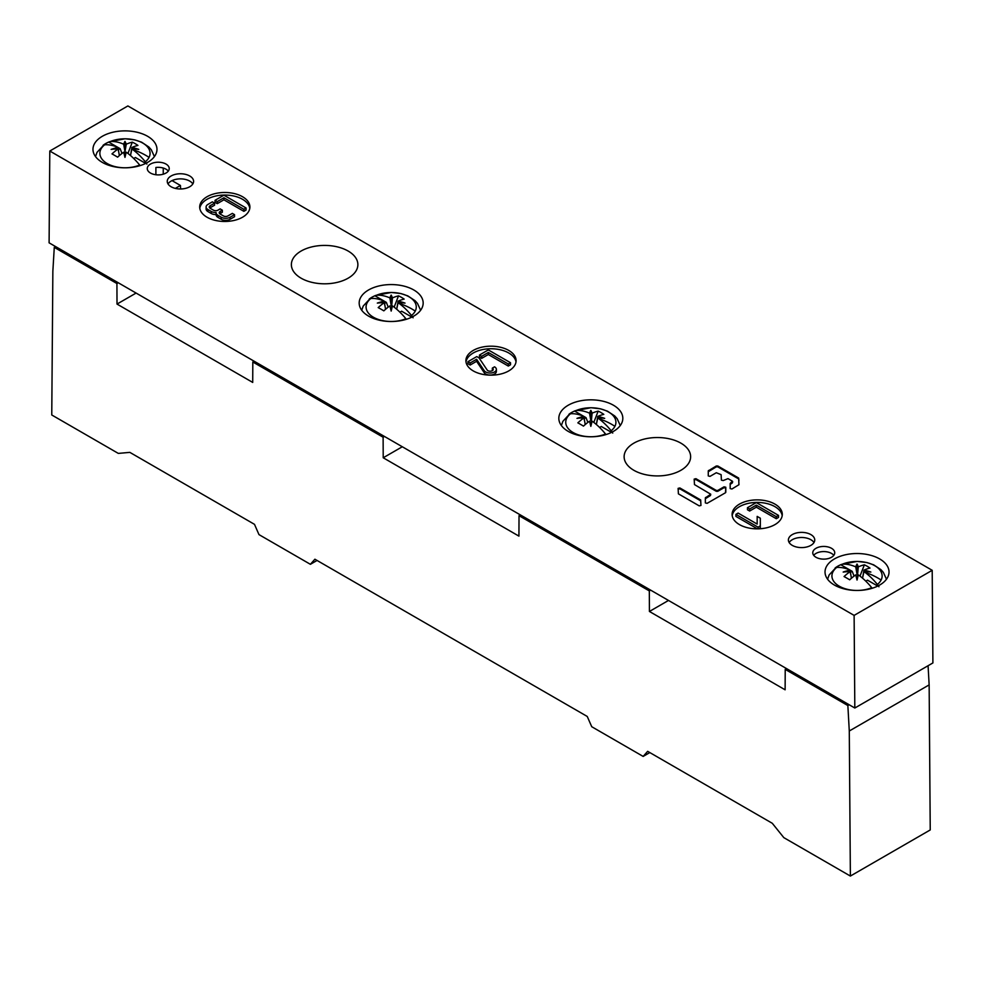 <?xml version="1.0" encoding="UTF-8"?>
<svg xmlns="http://www.w3.org/2000/svg" width="982" height="982" viewBox="0 0 982 982"><rect width="100%" height="100%" fill="white"/><g stroke="black" fill="none" stroke-linecap="round" stroke-linejoin="round"><path stroke-width="1.47" d="M649.814 752.58L643.161 756.422L591.741 726.729L587.236 716.455L314.903 559.212L310.398 564.306L317.063 560.464M310.398 564.306L258.978 534.613L254.485 524.339L129.845 452.371L118.319 453.402L51.764 414.981L52.856 271.192L54.28 247.366L55.606 246.605M172.034 180.614L180.43 185.463L180.627 188.974M175.361 188.384L180.43 185.463M136.093 293.066L117.018 304.076L116.919 283.528L118.245 282.767M928.076 665.722L929.144 684.896L930.236 829.95L850.375 876.054L849.283 731.001L929.144 684.896M849.283 731.001L847.859 705.542L849.197 704.769M117.018 304.076L252.718 382.428L252.816 361.99L383.115 437.223L383.213 457.772L518.926 536.123L519.024 515.685L649.323 590.918L649.421 611.467L785.121 689.806L785.219 669.38L786.557 668.607M847.859 705.542L785.219 669.38M850.375 876.054L783.82 837.634L772.294 823.297L647.654 751.328L643.161 756.422M116.919 283.528L54.28 247.366M252.816 361.99L254.154 361.229M383.115 437.223L384.441 436.45M383.213 457.772L402.301 446.761M519.024 515.685L520.35 514.912M649.323 590.918L650.649 590.145M649.421 611.467L668.497 600.444M871.734 587.69A50.033 28.895 -120 0 0 858.317 574.863A49.787 0.896 -77 0 0 857.028 580.043A49.787 0.896 77 0 0 855.739 574.863A50.033 28.895 120 0 0 849.688 579.81A48.854 10.323 38.8 0 0 844.054 576.557A50.033 28.895 -60 0 1 850.105 571.61A49.787 34.603 -168.4 0 0 843.182 572.052A49.787 44.595 -19 0 1 850.105 570.125A50.033 28.895 60 0 0 849.062 569.67A50.033 28.895 -120 0 0 836.689 567.461A25.102 14.485 0 0 0 832.945 571.868A25.102 14.485 0 0 0 842.544 587.788A25.102 14.485 0 0 0 871.734 587.69L872.176 588.267M836.689 567.461L835.13 567.977A27.287 15.749 0 0 1 836.455 567.031A27.287 15.749 0 0 1 840.764 564.724L850.068 570.112M857.028 564.061A49.787 10.876 -86.6 0 1 858.317 566.872A50.033 28.895 -60 0 1 864.381 564.822A48.854 38.531 -84.9 0 1 870.015 568.075A50.033 28.895 120 0 0 863.951 570.125A49.787 44.595 19 0 1 870.874 572.052A49.787 34.603 168.4 0 0 863.951 571.61A50.033 28.895 -120 0 1 865.007 572.371A50.033 28.895 -120 0 1 877.368 584.437A25.102 14.485 0 0 0 881.112 580.031A25.102 14.485 0 0 0 871.513 564.122A25.102 14.485 0 0 0 842.323 564.208L840.764 564.724L842.323 564.208A50.033 28.895 60 0 1 855.739 566.872A49.787 10.876 86.6 0 1 857.028 564.061L857.028 574.396L855.739 566.872M859.999 576.103L864.381 564.822M863.951 571.61L862.662 577.649L863.951 570.125M862.662 577.649L862.662 578.275M857.028 580.006L858.317 566.872M865.78 581.135L867.487 580.153L877.748 586.082M877.368 584.437L878.939 586.77M850.486 572.334L852.216 571.34L850.105 570.125L851.394 578.275M852.216 571.34L854.058 576.103M851.394 577.649L850.105 571.61M605.526 434.007A50.033 28.895 -120 0 0 592.121 421.168A49.787 0.896 -77 0 0 590.833 426.36A49.787 0.896 77 0 0 589.544 421.168A50.033 28.895 120 0 0 583.48 426.114A48.854 10.323 38.8 0 0 577.846 422.861A50.033 28.895 -60 0 1 583.909 417.915A49.787 34.603 -168.4 0 0 576.974 418.357A49.787 44.595 -19 0 1 583.909 416.429A50.033 28.895 60 0 0 582.854 415.987A50.033 28.895 -120 0 0 570.493 413.766A25.102 14.485 0 0 0 566.749 418.185A25.102 14.485 0 0 0 576.348 434.093A25.102 14.485 0 0 0 605.526 434.007L605.98 434.584M570.493 413.766L568.922 414.294A27.287 15.749 0 0 1 570.247 413.336A27.287 15.749 0 0 1 574.556 411.041L583.873 416.417M590.833 410.366A49.787 10.876 -86.6 0 1 592.121 413.177A50.033 28.895 -60 0 1 598.173 411.127A48.854 38.531 -84.9 0 1 603.807 414.379A50.033 28.895 120 0 0 597.756 416.429A49.787 44.595 19 0 1 604.679 418.357A49.787 34.603 168.4 0 0 597.756 417.915A50.033 28.895 -120 0 1 598.799 418.688A50.033 28.895 -120 0 1 611.16 430.754A25.102 14.485 0 0 0 614.904 426.335A25.102 14.485 0 0 0 605.305 410.427A25.102 14.485 0 0 0 576.127 410.513L574.556 411.041L576.127 410.513A50.033 28.895 60 0 1 589.544 413.177A49.787 10.876 86.6 0 1 590.833 410.366L590.833 420.701L589.544 413.177M593.791 422.42L598.173 411.127M597.756 417.915L596.467 423.954L597.756 416.429M596.467 423.954L596.467 424.592M590.82 426.323L592.121 413.177M599.572 427.452L601.279 426.47L611.54 432.387M611.16 430.754L612.731 433.074M584.278 418.651L586.009 417.657L583.909 416.429L585.186 424.592M586.009 417.657L587.862 422.42M585.186 423.954L583.909 417.915M147.705 170.34A10.986 6.334 0 0 0 159.808 174.833A10.986 6.334 0 0 0 169.223 168.56A10.986 6.334 0 0 0 168.781 166.768A10.986 6.334 0 0 0 156.678 162.275A10.986 6.334 0 0 0 147.263 168.56A10.986 6.334 0 0 0 147.705 170.34M155.893 174.747L155.893 167.492A10.986 6.334 180 0 1 166.007 169.199A10.986 6.334 180 0 1 168.29 171.114M854.119 615.395L49.8 151.032L127.881 105.946L932.2 570.309L854.119 615.395L854.819 708.022L49.1 242.836L49.8 151.032M834.283 550.988A10.986 6.334 0 0 0 822.179 546.508A10.986 6.334 0 0 0 812.777 552.78A10.986 6.334 0 0 0 813.219 554.572A10.986 6.334 0 0 0 825.322 559.065A10.986 6.334 0 0 0 834.737 552.78A10.986 6.334 0 0 0 834.283 550.988M814.213 537.841A13.171 7.611 0 0 0 799.704 532.453A13.171 7.611 0 0 0 788.399 539.977A13.171 7.611 0 0 0 788.927 542.125A13.171 7.611 0 0 0 803.448 547.514A13.171 7.611 0 0 0 814.753 539.977A13.171 7.611 0 0 0 814.213 537.841M193.073 179.227A13.171 7.611 0 0 0 178.552 173.839A13.171 7.611 0 0 0 167.247 181.363A13.171 7.611 0 0 0 167.787 183.511A13.171 7.611 0 0 0 182.296 188.9A13.171 7.611 0 0 0 193.601 181.363A13.171 7.611 0 0 0 193.073 179.227M508.75 350.427A25.102 14.485 0 0 0 481.401 347.284A25.102 14.485 0 0 0 465.898 360.676A25.102 14.485 0 0 0 473.25 370.914A25.102 14.485 0 0 0 500.599 374.056A25.102 14.485 0 0 0 516.102 360.676A25.102 14.485 0 0 0 508.75 350.427M292.71 270.013A33.253 19.198 0 0 0 329.351 283.614A33.253 19.198 0 0 0 357.878 264.612A33.253 19.198 0 0 0 356.527 259.211A33.253 19.198 0 0 0 319.899 245.61A33.253 19.198 0 0 0 291.372 264.612A33.253 19.198 0 0 0 292.71 270.013M625.473 462.129A33.253 19.198 0 0 0 662.101 475.73A33.253 19.198 0 0 0 690.628 456.728A33.253 19.198 0 0 0 689.29 451.327A33.253 19.198 0 0 0 652.649 437.727A33.253 19.198 0 0 0 624.122 456.728A33.253 19.198 0 0 0 625.473 462.129M94.26 154.542A32.001 18.474 0 0 0 129.514 167.627A32.001 18.474 0 0 0 156.973 149.35A32.001 18.474 0 0 0 155.672 144.145A32.001 18.474 0 0 0 120.418 131.06A32.001 18.474 0 0 0 92.971 149.35A32.001 18.474 0 0 0 94.26 154.542M360.468 308.238A32.001 18.474 0 0 0 395.721 321.323A32.001 18.474 0 0 0 423.168 303.033A32.001 18.474 0 0 0 421.879 297.841A32.001 18.474 0 0 0 386.626 284.755A32.001 18.474 0 0 0 359.179 303.033A32.001 18.474 0 0 0 360.468 308.238M560.121 423.512A32.001 18.474 0 0 0 595.374 436.597A32.001 18.474 0 0 0 622.821 418.307A32.001 18.474 0 0 0 621.532 413.103A32.001 18.474 0 0 0 586.279 400.018A32.001 18.474 0 0 0 558.832 418.307A32.001 18.474 0 0 0 560.121 423.512M826.328 577.195A32.001 18.474 0 0 0 861.582 590.28A32.001 18.474 0 0 0 889.029 572.003A32.001 18.474 0 0 0 887.74 566.798A32.001 18.474 0 0 0 852.486 553.713A32.001 18.474 0 0 0 825.027 572.003A32.001 18.474 0 0 0 826.328 577.195M774.958 504.122A25.102 14.485 0 0 0 747.597 500.98A25.102 14.485 0 0 0 732.106 514.359A25.102 14.485 0 0 0 739.458 524.609A25.102 14.485 0 0 0 766.807 527.751A25.102 14.485 0 0 0 782.298 514.359A25.102 14.485 0 0 0 774.958 504.122M207.042 217.231A25.102 14.485 0 0 0 234.403 220.361A25.102 14.485 0 0 0 249.894 206.981A25.102 14.485 0 0 0 242.542 196.731A25.102 14.485 0 0 0 215.193 193.589A25.102 14.485 0 0 0 199.702 206.981A25.102 14.485 0 0 0 207.042 217.231M699.209 505.865L678.402 493.86L678.108 488.373L679.863 487.956L700.669 499.961L700.964 505.448L699.209 505.865M695.931 478.676L694.176 479.106L694.47 484.58L710.759 494.241L705.346 497.862L705.346 502.919L707.114 503.336L725.502 492.731L725.796 487.244L724.041 486.827L717.768 490.448L716.308 490.448L695.931 478.676L695.931 479.547L716.308 491.307L717.768 491.307L724.041 487.686L725.796 488.103L725.796 492.301L725.796 489.331M716.308 472.735L721.119 474.662L721.414 480.149L723.182 480.566L727.993 478.639L732.376 481.168L730.178 483.525L730.178 488.582L731.946 488.999L738.943 484.715L738.648 478.038L717.768 465.984L716.308 465.984L708.268 470.869L708.268 475.926L710.035 476.356L716.308 472.735M932.2 570.309L932.9 662.936L854.819 708.022M789.16 542.543A13.171 7.611 180 0 1 810.887 539.719A13.171 7.611 180 0 1 813.98 542.543M168.02 183.929A13.171 7.611 180 0 1 189.747 181.105A13.171 7.611 180 0 1 192.84 183.929M813.71 555.346A10.986 6.334 180 0 1 831.521 553.431A10.986 6.334 180 0 1 833.804 555.346M465.996 361.953A25.102 14.485 180 0 1 482.432 349.617A25.102 14.485 180 0 1 508.75 352.992A25.102 14.485 180 0 1 516.004 361.953M492.326 368.103L494.535 366.826A6.273 3.621 180 0 1 496.376 369.379A6.273 3.621 180 0 1 492.51 372.73A6.273 3.621 180 0 1 485.673 371.945A6.273 3.621 180 0 1 484.249 370.693L476.589 359.265L470.145 362.984L467.923 361.695L476.798 356.576L479.007 357.853L487.182 370.042A3.142 1.817 0 0 0 487.882 370.668A3.142 1.817 0 0 0 491.307 371.061A3.142 1.817 0 0 0 493.246 369.379A3.142 1.817 0 0 0 492.326 368.103L492.326 370.153A3.142 1.817 180 0 1 492.694 370.41M476.589 359.265L476.589 361.302L470.145 365.034L467.923 363.745L467.923 361.695M476.589 361.302L484.249 372.743A6.273 3.621 0 0 0 485.673 373.995A6.273 3.621 0 0 0 492.51 374.78A6.273 3.621 0 0 0 496.376 371.429L496.376 369.379M481.671 358.369L479.462 357.092L479.462 355.042L488.324 349.923L510.517 362.726L510.517 364.776L508.295 366.053L488.324 354.527L481.671 358.369L481.671 356.319L479.462 355.042M470.145 362.984L470.145 365.034M510.517 362.726L508.295 364.003L488.324 352.477L488.324 354.527M488.324 352.477L481.671 356.319M508.295 364.003L508.295 366.053M732.204 515.648A25.102 14.485 180 0 1 748.64 503.3A25.102 14.485 180 0 1 774.958 506.675A25.102 14.485 180 0 1 782.2 515.648M757.171 518.447L757.171 524.081L757.171 516.397L760.313 518.201L760.313 527.935L758.779 528.819M757.453 528.856L735.911 516.409L735.911 514.359L738.133 513.083L757.171 524.081M749.659 511.033L747.449 509.756L747.449 507.706L756.312 502.575L778.505 515.39L778.505 517.44L776.283 518.717L756.312 507.191L749.659 511.033L749.659 508.983L747.449 507.706M760.313 525.886L758.092 527.174L758.092 528.844M758.092 527.174L735.911 514.359M778.505 515.39L776.283 516.667L756.312 505.141L756.312 507.191M756.312 505.141L749.659 508.983M776.283 516.667L776.283 518.717M199.8 208.258A25.102 14.485 180 0 1 216.224 195.921A25.102 14.485 180 0 1 242.542 199.297A25.102 14.485 180 0 1 249.796 208.258M206.097 206.981L206.097 209.031A6.273 3.621 0 0 0 207.939 211.584L211.265 213.511A6.273 3.621 0 0 0 216.077 214.567A6.273 3.621 0 0 0 216.077 214.788A6.273 3.621 0 0 0 217.918 217.353L221.245 219.281A6.273 3.621 0 0 0 230.119 219.281L234.551 216.715L234.551 214.665L230.119 217.231A6.273 3.621 180 0 1 221.245 217.231L217.918 215.304A6.273 3.621 180 0 1 216.077 212.738A6.273 3.621 180 0 1 216.089 212.517A6.273 3.621 180 0 1 211.265 211.461L207.939 209.547A6.273 3.621 180 0 1 206.097 206.981A6.273 3.621 180 0 1 207.939 204.416L212.37 201.85L214.592 203.139L214.592 205.189L210.148 207.742A3.142 1.817 180 0 0 209.78 208M219.772 213.769A3.142 1.817 180 0 1 220.14 213.511L222.349 212.235L222.349 210.185L220.14 211.461A3.142 1.817 0 0 0 219.219 212.738A3.142 1.817 0 0 0 220.14 214.027L223.466 215.942A3.142 1.817 0 0 0 227.898 215.942L232.341 213.389L234.551 214.665M217.255 203.655L215.033 202.366L215.033 200.316L223.908 195.197L246.089 208L246.089 210.05L243.867 211.339L223.908 199.812L217.255 203.655L217.255 201.605L215.033 200.316M216.089 212.971L216.089 214.567M214.592 203.139L210.148 205.704A3.142 1.817 0 0 0 209.24 206.981A3.142 1.817 0 0 0 210.148 208.258L213.487 210.185A3.142 1.817 0 0 0 217.918 210.185L220.14 208.896L222.349 210.185M246.089 208L243.867 209.289L223.908 197.763L223.908 199.812M223.908 197.763L217.255 201.605M243.867 209.289L243.867 211.339M738.943 480.554L738.648 478.038M405.873 318.733A50.033 28.895 -120 0 0 392.456 305.905A49.787 0.896 -77 0 0 391.167 311.085A49.787 0.896 77 0 0 389.879 305.905A50.033 28.895 120 0 0 383.827 310.852A48.854 10.323 38.8 0 0 378.193 307.599A50.033 28.895 -60 0 1 384.244 302.652A49.787 34.603 -168.4 0 0 377.321 303.094A49.787 44.595 -19 0 1 384.244 301.167A50.033 28.895 60 0 0 383.201 300.713A50.033 28.895 -120 0 0 370.84 298.503A25.102 14.485 0 0 0 367.096 302.91A25.102 14.485 0 0 0 376.695 318.831A25.102 14.485 0 0 0 405.873 318.733L406.327 319.31M370.84 298.503L369.269 299.019A27.287 15.749 0 0 1 370.595 298.074A27.287 15.749 0 0 1 374.903 295.766L384.22 301.143M391.167 295.091A49.787 10.876 -86.6 0 1 392.456 297.902A50.033 28.895 -60 0 1 398.52 295.852A48.854 38.531 -84.9 0 1 404.154 299.105A50.033 28.895 120 0 0 398.091 301.167A49.787 44.595 19 0 1 405.026 303.094A49.787 34.603 168.4 0 0 398.091 302.652A50.033 28.895 -120 0 1 399.146 303.413A50.033 28.895 -120 0 1 411.507 315.48A25.102 14.485 0 0 0 415.251 311.073A25.102 14.485 0 0 0 405.652 295.152A25.102 14.485 0 0 0 376.474 295.251L374.903 295.766L376.474 295.251A50.033 28.895 60 0 1 389.879 297.902A49.787 10.876 86.6 0 1 391.167 295.091L391.167 305.427L389.879 297.902M394.138 307.145L398.52 295.852M398.091 302.652L396.814 308.679L398.091 301.167M396.814 308.679L396.814 309.318M392.456 297.902L391.18 311.048M399.92 312.178L401.626 311.196L411.888 317.125M411.507 315.48L413.078 317.812M384.625 303.377L386.356 302.382L384.257 301.167L385.533 309.318M386.356 302.382L388.209 307.145M385.533 308.679L384.244 302.652M678.108 489.245L679.863 488.815L700.669 500.82L700.964 505.448M694.176 479.965L695.931 479.547M705.346 498.721L710.465 495.517L710.759 494.241M708.268 471.728L716.308 466.843L717.768 466.843L738.648 478.897M730.178 484.384L732.376 482.874L732.67 481.585M131.895 147.472A49.787 44.595 19 0 1 138.818 149.399A49.787 34.603 168.4 0 0 131.895 148.957L130.606 154.996L131.895 147.472A50.033 28.895 120 0 1 137.946 145.422A48.854 38.531 -84.9 0 0 132.312 142.169A50.033 28.895 -60 0 0 126.261 144.219A49.787 10.876 -86.6 0 0 124.972 141.408L124.972 157.365A49.787 0.896 77 0 0 123.683 152.21A50.033 28.895 120 0 0 117.619 157.157A48.854 10.323 38.8 0 0 111.985 153.904A50.033 28.895 -60 0 1 118.049 148.957A49.787 34.603 -168.4 0 0 111.126 149.399A49.787 44.595 -19 0 1 118.049 147.472A50.033 28.895 60 0 0 116.993 147.018A50.033 28.895 -120 0 0 104.632 144.808A25.102 14.485 0 0 0 100.888 149.215A25.102 14.485 0 0 0 110.487 165.136A25.102 14.485 0 0 0 139.677 165.037L140.119 165.614M104.632 144.808L103.061 145.324A27.287 15.749 0 0 1 104.387 144.379A27.287 15.749 0 0 1 108.695 142.071L118.012 147.46L119.338 155.622M131.895 148.957A50.033 28.895 -120 0 1 132.938 149.73A50.033 28.895 -120 0 1 145.311 161.785A25.102 14.485 0 0 0 149.055 157.378A25.102 14.485 0 0 0 139.456 141.469A25.102 14.485 0 0 0 110.266 141.555L108.695 142.071L110.266 141.555A50.033 28.895 60 0 1 123.683 144.219A49.787 10.876 86.6 0 1 124.972 141.408M127.942 153.45L132.312 142.169M130.606 154.996L130.606 155.622M133.724 158.483L135.418 157.501L145.68 163.429M145.311 161.785L146.87 164.117M139.677 165.037A50.033 28.895 -120 0 0 126.261 152.21A49.787 0.896 -77 0 0 124.972 157.39M118.049 147.472L120.148 148.687L118.429 149.681M120.148 148.687L122.001 153.45M126.261 144.219L124.972 151.744L123.683 144.219M119.338 154.996L118.049 148.957M865.007 572.371A50.192 39.329 26.9 0 1 881.112 580.031M598.799 418.688A50.192 39.329 26.9 0 1 614.904 426.335M484.249 372.743L484.249 370.693M207.939 209.547L207.939 211.584M211.265 213.511L211.265 211.461M217.918 215.304L217.918 217.353M221.245 219.281L221.245 217.231M230.119 217.231L230.119 219.281M220.14 211.461L220.14 213.511M210.148 205.704L210.148 207.742M679.863 487.956L679.863 488.815M700.669 500.82L700.669 499.961M716.308 491.307L716.308 490.448M717.768 490.448L717.768 491.307M724.041 487.686L724.041 486.827M705.653 497.432L705.653 498.291M710.465 495.517L710.465 494.658M708.574 470.452L708.574 471.311M716.308 466.843L716.308 465.984M717.768 465.984L717.768 466.843M730.485 483.095L730.485 483.954M732.376 482.874L732.376 482.015M399.146 303.413A50.192 39.329 26.9 0 1 415.251 311.073M132.938 149.73A50.192 39.329 26.9 0 1 149.055 157.378M886.476 579.233L883.346 572.371L880.952 569.683L873.673 564.846L866.775 562.514L857.176 561.422L841.267 564.466M827.581 579.22L829.078 575.022L836.455 567.031M620.28 425.537L617.138 418.688L614.757 415.987L607.465 411.163L600.579 408.831L590.968 407.726L575.059 410.771M561.373 425.537L562.87 421.339L570.247 413.336M163.245 168.032L163.245 174.207M216.077 212.738L216.077 214.788M420.627 310.263L417.485 303.413L415.091 300.725L407.812 295.889L400.914 293.557L391.315 292.464L375.406 295.496M361.72 310.263L363.217 306.065L370.595 298.074M154.419 156.58L151.277 149.718L148.896 147.03L141.617 142.194L134.718 139.861L125.119 138.769L109.198 141.813M95.524 156.568L97.009 152.37L104.387 144.379"/></g></svg>
